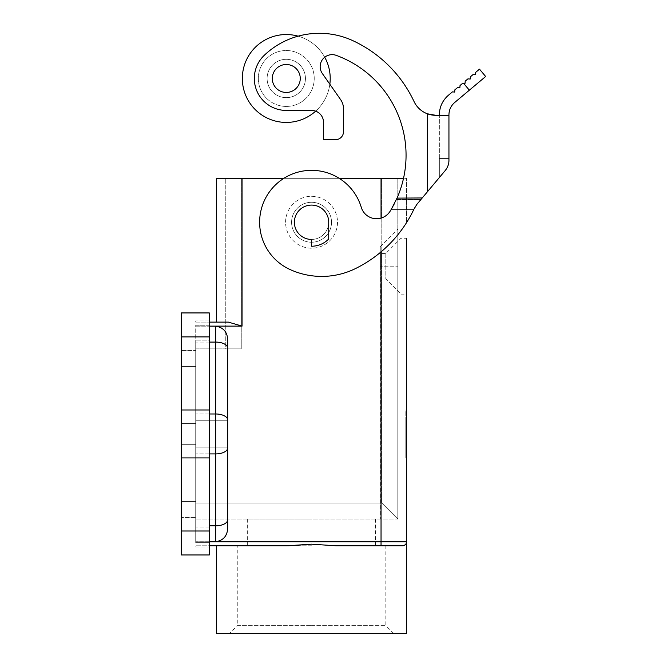 <?xml version="1.0" encoding="UTF-8"?>
<svg xmlns="http://www.w3.org/2000/svg" width="667" height="667" viewBox="0 0 667 667"><rect width="100%" height="100%" fill="white"/><g stroke="black" fill="none" stroke-linecap="round" stroke-linejoin="round"><path stroke-width="0.5" stroke-dasharray="3.33 2.5" d="M285.584 222.261A25.963 25.963 0 0 1 311.547 196.306A25.963 25.963 0 0 1 337.51 222.261A25.963 25.963 0 0 1 311.547 248.224A25.963 25.963 0 0 1 285.584 222.261A25.963 25.963 0 0 1 311.547 196.306A25.963 25.963 0 0 1 337.51 222.261A25.963 25.963 0 0 1 311.547 248.224A25.963 25.963 0 0 1 285.584 222.261M209.296 322.111L209.296 320.919L209.296 322.111L195.723 322.111L195.723 320.919L195.723 322.111L209.296 322.111L209.296 325.229L195.723 325.229L195.723 342.088L215.691 342.088L215.691 326.171L195.723 326.171L195.723 325.229L209.296 325.229L209.296 322.111L228.331 322.111L216.492 322.111L228.331 322.111L242.054 326.113L242.054 178.331L406.603 178.331L406.603 222.545L406.603 178.331L403.527 178.331M209.296 541.721L195.723 541.721L215.691 541.721L215.691 453.919A11.981 5.995 180 0 0 227.672 447.924L227.672 340.287L227.672 527.614L226.947 532.691M226.93 532.733L224.187 537.744M224.162 537.769L221.536 540.02M221.244 540.195L220.077 540.795M220.035 540.812L215.691 541.721M215.716 326.171L216.975 326.255M217.025 326.255L221.527 327.872L224.979 331.166M225.012 331.207L226.947 335.209L227.672 340.287M216.492 322.111L216.492 178.331L242.054 178.331M209.296 342.088L195.723 342.088L195.723 525.813L195.723 326.171L209.296 326.171M227.672 447.132L195.723 447.132L195.723 433.95L195.723 447.132L195.723 433.95L195.723 447.132L227.672 447.132L227.672 420.769L227.672 447.132L227.672 420.769L195.723 420.769L195.723 433.95L195.723 420.769L195.723 433.95L195.723 420.769L227.672 420.769M427.372 113.799A23.962 23.962 0 0 1 414.04 101.526A126.305 126.305 0 0 0 408.996 91.896A126.305 126.305 0 0 1 414.04 101.526A23.962 23.962 0 0 0 435.734 115.299L439.353 115.299L439.353 177.539L417.375 203.743L420.877 199.558L396.381 199.558L391.387 209.146A106.336 106.336 0 0 1 390.17 211.156A106.336 106.336 0 0 0 391.387 209.146A106.336 106.336 0 0 1 390.17 211.156A15.975 15.975 0 0 1 361.281 207.345A51.926 51.926 0 0 0 277.48 183.075A51.926 51.926 0 0 0 289.853 269.435A51.926 51.926 0 0 1 277.48 183.075A51.926 51.926 0 0 1 361.281 207.345A15.975 15.975 0 0 0 390.17 211.156A15.975 15.975 0 0 1 361.281 207.345A51.926 51.926 0 0 0 339.22 178.331L283.875 178.331A51.926 51.926 0 0 0 289.853 269.435A76.363 76.363 0 0 0 355.436 268.593A126.305 126.305 0 0 0 413.949 209.146L391.387 209.146L413.949 209.146L391.387 209.146L397.098 197.966A106.336 106.336 0 0 0 336.26 55.378A11.981 11.981 0 0 0 324.729 57.22A43.93 43.93 0 0 0 298.107 36.168A43.93 43.93 0 0 1 324.729 57.22A11.981 11.981 0 0 0 322.328 73.503L340.612 99.616A15.975 15.975 0 0 1 343.497 108.779L343.497 131.699A7.987 7.987 0 0 1 335.509 139.686L323.528 139.686L323.528 122.411A11.981 11.981 0 0 0 311.547 110.43L286.276 110.43A31.949 31.949 0 0 1 264.232 55.344A31.949 31.949 0 0 0 286.276 110.43A31.949 31.949 0 0 1 264.232 55.344A79.882 79.882 0 0 1 353.093 40.779A79.882 79.882 0 0 0 264.232 55.344A79.882 79.882 0 0 1 353.093 40.779A126.288 126.288 0 0 1 408.996 91.896A126.288 126.288 0 0 0 353.093 40.779A126.288 126.288 0 0 1 414.04 101.526A23.962 23.962 0 0 0 427.372 113.799L427.372 191.821L420.877 199.558L396.381 199.558L397.098 197.966A106.336 106.336 0 0 0 336.26 55.378A11.981 11.981 0 0 0 322.328 73.503L329.832 84.225A43.93 43.93 0 0 1 315.649 111.156A11.981 11.981 0 0 0 311.547 110.43A11.981 11.981 0 0 1 315.649 111.156A43.93 43.93 0 0 0 329.832 84.225L340.612 99.616A15.975 15.975 0 0 1 343.497 108.779L343.497 131.699A7.987 7.987 0 0 1 335.509 139.686L323.528 139.686L323.528 122.411A11.981 11.981 0 0 0 315.649 111.156A43.93 43.93 0 0 1 242.338 78.481A43.93 43.93 0 0 0 286.276 122.411A43.93 43.93 0 0 0 330.207 78.481A43.93 43.93 0 0 0 286.276 34.542A43.93 43.93 0 0 0 242.338 78.481A43.93 43.93 0 0 1 298.107 36.168M406.603 433.25L406.603 457.912L406.603 411.581L406.603 433.258L405.811 433.25L405.811 457.704L405.811 433.258L406.603 433.258M406.603 309.73L406.603 322.111L406.603 309.73M406.603 318.518L406.603 306.136L406.603 318.518M406.603 306.136L406.603 322.111L406.603 306.136M406.603 314.924L406.603 322.111L406.603 314.924M406.603 238.244L406.603 294.155L401.017 294.155L401.017 238.244L401.017 294.155L385.834 278.981L385.834 253.418L401.017 238.244L406.603 238.244M195.723 348.874L241.254 348.874L241.254 178.331L381.841 178.331L241.254 178.331L241.254 348.874L195.723 348.874L195.723 503.043L195.723 348.874M397.815 178.331L397.815 519.018L397.815 229.056L397.815 519.018L381.841 503.043L195.723 503.043L381.841 503.043L397.815 519.018L195.723 519.018L397.815 519.018L397.815 178.331L381.841 178.331L397.815 178.331M311.547 519.018L247.64 519.018L311.547 519.018M311.547 545.781L237.26 545.781L311.547 545.781M229.273 633.65L311.547 633.65L229.273 633.65L237.26 625.663L311.547 625.663L237.26 625.663L237.26 545.781M311.547 205.086A17.175 17.175 0 0 1 328.723 222.261A17.175 17.175 0 0 1 311.547 239.436A17.175 17.175 0 0 1 294.372 222.261A17.175 17.175 0 0 1 311.547 205.086A17.175 17.175 0 0 1 328.723 222.261A17.175 17.175 0 0 1 311.547 239.436A17.175 17.175 0 0 1 294.372 222.261A17.175 17.175 0 0 1 311.547 205.086A17.175 17.175 0 0 1 328.723 222.261A17.175 17.175 0 0 1 311.547 239.436A17.175 17.175 0 0 1 294.372 222.261A17.175 17.175 0 0 1 311.547 205.086A17.175 17.175 0 0 1 328.723 222.261A17.175 17.175 0 0 1 311.547 239.436A17.175 17.175 0 0 1 294.372 222.261A17.175 17.175 0 0 1 311.547 205.086A17.175 17.175 0 0 1 328.723 222.261A17.175 17.175 0 0 1 311.547 239.436A17.175 17.175 0 0 1 294.372 222.261A17.175 17.175 0 0 1 311.547 205.086M328.723 238.978L328.723 222.261A17.175 17.175 0 0 1 311.547 239.436L311.547 246.231A23.962 23.962 0 0 0 328.723 238.978L328.723 222.261L328.723 238.978A23.962 23.962 0 0 1 311.547 246.231A23.962 23.962 0 0 0 328.723 238.978M385.834 253.418L385.834 278.981L380.248 278.981L380.248 253.418L385.834 253.418M227.672 527.614L227.672 447.924M209.296 541.787L195.723 541.787L195.723 542.671L195.723 527.005L209.296 527.005L209.296 542.671L195.723 542.671L209.296 542.671L209.296 545.781L195.723 545.781L209.296 545.781L209.296 413.982L209.296 527.005L195.723 527.005L195.723 340.887L195.723 542.671L195.723 541.787L406.603 541.787M195.723 541.721L195.723 525.813L195.723 541.721M413.949 209.146A126.305 126.305 0 0 1 355.436 268.593A76.363 76.363 0 0 1 289.853 269.435A76.363 76.363 0 0 0 355.436 268.593A126.305 126.305 0 0 0 413.949 209.146L391.387 209.146L413.949 209.146L417.375 203.743L422.219 197.966L397.098 197.966A106.336 106.336 0 0 0 336.26 55.378A11.981 11.981 0 0 0 322.328 73.503L329.832 84.225A43.93 43.93 0 0 0 330.207 78.481A43.93 43.93 0 0 1 286.276 122.411A43.93 43.93 0 0 1 242.338 78.481A43.93 43.93 0 0 1 286.276 34.542A43.93 43.93 0 0 1 330.207 78.481A43.93 43.93 0 0 0 324.729 57.22M402.61 545.781L335.985 545.781L402.61 545.781L335.985 545.781L311.547 544.18M216.492 633.65L406.603 633.65M225.279 348.874L241.254 348.874L225.279 348.874L225.279 178.331L225.279 348.874M405.811 457.704L406.603 457.704L405.811 457.704M311.547 242.238A19.968 19.968 0 0 1 291.579 222.261A19.968 19.968 0 0 1 311.547 202.293A19.968 19.968 0 0 1 331.516 222.261A19.968 19.968 0 0 1 311.547 242.238A19.968 19.968 0 0 1 291.579 222.261A19.968 19.968 0 0 1 311.547 202.293A19.968 19.968 0 0 1 331.516 222.261A19.968 19.968 0 0 1 311.547 242.238A19.968 19.968 0 0 1 291.579 222.261A19.968 19.968 0 0 1 311.547 202.293A19.968 19.968 0 0 1 331.516 222.261A19.968 19.968 0 0 1 311.547 242.238A19.968 19.968 0 0 1 291.579 222.261A19.968 19.968 0 0 1 311.547 202.293A19.968 19.968 0 0 1 331.516 222.261A19.968 19.968 0 0 1 311.547 242.238M405.811 449.416L405.811 421.852L405.811 443.48L406.603 443.48L406.603 452.401L406.603 421.852L406.603 443.48L405.811 443.48L405.811 449.416L406.603 449.416M195.723 519.018L195.723 503.043L195.723 519.018M225.279 178.331L241.254 178.331L225.279 178.331M405.811 411.581L405.811 433.95L405.811 411.581L406.603 411.581M405.811 456.311L405.811 433.95L406.603 433.95L405.811 433.95L405.811 456.311L406.603 456.311M406.603 440.754L406.603 418.234L406.603 449.658L406.603 425.796L406.603 440.754L405.811 440.754L405.811 427.138L405.811 442.354L405.811 440.754L406.603 440.754M406.603 427.705L406.603 419.034L406.603 427.705L405.811 427.705L405.811 419.034L405.811 427.705M406.603 426.238L406.603 446.006L406.603 421.894L406.603 428.739L406.603 426.238L405.811 426.238L405.811 432.349L406.603 432.349L405.811 432.349L405.811 441.654L405.811 439.37L406.603 439.37M405.811 439.37L405.811 445.789L406.603 445.789M405.811 445.789L405.811 426.238M405.811 441.654L406.603 441.654M405.811 435.543L406.603 435.543L405.811 435.543M405.811 427.138L405.811 425.546L405.811 427.138L406.603 427.138L405.811 427.138M405.811 448.066L405.811 418.234L405.811 448.066L406.603 448.066L405.811 448.066M405.811 432.9L406.603 432.9L405.811 432.9M405.811 425.796L406.603 425.796L405.811 425.796M414.557 207.921L414.849 207.387L414.557 207.921M431.566 114.932A23.962 23.962 0 0 0 432.625 115.099M485.659 76.505L454.652 102.526C450.95 105.761 449.049 109.847 448.941 114.757L448.941 115.299L435.734 115.299L439.353 115.299L439.353 177.539L439.353 158.438L439.353 177.539L422.219 197.966L397.098 197.966L422.219 197.966M448.933 160.739L448.941 158.438L439.353 158.438L448.941 158.438L448.941 160.305C448.899 164.165 447.649 167.584 445.206 170.569L439.353 177.539M272.294 78.481A13.982 13.982 0 0 0 286.276 92.455A13.982 13.982 0 0 0 300.258 78.481A13.982 13.982 0 0 0 286.276 64.499A13.982 13.982 0 0 0 272.294 78.481A13.982 13.982 0 0 1 286.276 64.499A13.982 13.982 0 0 1 300.258 78.481A13.982 13.982 0 0 1 286.276 92.455A13.982 13.982 0 0 1 272.294 78.481A13.982 13.982 0 0 1 286.276 64.499A13.982 13.982 0 0 1 300.258 78.481A13.982 13.982 0 0 1 286.276 92.455A13.982 13.982 0 0 1 272.294 78.481M396.632 199.024L396.215 199.933M396.156 200.058L395.673 201.084M395.623 201.184L394.472 203.518M396.381 199.558L397.098 197.966M447.715 166.433L445.206 170.569L427.372 191.821M448.224 165.041L448.432 164.307M448.449 164.249L448.808 162.389M445.206 170.569C447.724 167.4 448.974 163.974 448.941 160.305M430.507 114.724L431.357 114.899M439.353 115.299C439.37 107.22 442.413 100.509 448.491 95.181L452.434 91.871L454.686 92.071L454.877 89.82L457.604 87.535L459.855 87.727L460.047 85.476L462.765 83.2L465.016 83.392L465.216 81.141L467.934 78.864L470.185 79.056L470.385 76.805L473.103 74.521L475.354 74.721L475.554 72.47L479.498 69.16M343.497 131.699A7.987 7.987 0 0 1 335.509 139.686L323.528 139.686L323.528 122.411A11.981 11.981 0 0 0 315.649 111.156M343.497 108.779A15.975 15.975 0 0 0 340.612 99.616M267.1 78.481A19.168 19.168 0 0 0 286.276 97.649A19.168 19.168 0 0 0 305.444 78.481A19.168 19.168 0 0 0 286.276 59.305A19.168 19.168 0 0 0 267.1 78.481A19.168 19.168 0 0 0 286.276 97.649A19.168 19.168 0 0 0 305.444 78.481A19.168 19.168 0 0 0 286.276 59.305A19.168 19.168 0 0 0 267.1 78.481A19.168 19.168 0 0 1 286.276 59.305A19.168 19.168 0 0 1 305.444 78.481A19.168 19.168 0 0 1 286.276 97.649A19.168 19.168 0 0 1 267.1 78.481A19.168 19.168 0 0 1 286.276 59.305A19.168 19.168 0 0 1 305.444 78.481A19.168 19.168 0 0 1 286.276 97.649A19.168 19.168 0 0 1 267.1 78.481M258.321 78.481A27.956 27.956 0 0 0 286.276 106.437A27.956 27.956 0 0 0 314.232 78.481A27.956 27.956 0 0 0 286.276 50.517A27.956 27.956 0 0 0 258.321 78.481A27.956 27.956 0 0 0 286.276 106.437A27.956 27.956 0 0 0 314.232 78.481A27.956 27.956 0 0 0 286.276 50.517A27.956 27.956 0 0 0 258.321 78.481A27.956 27.956 0 0 1 286.276 50.517A27.956 27.956 0 0 1 314.232 78.481A27.956 27.956 0 0 1 286.276 106.437A27.956 27.956 0 0 1 258.321 78.481A27.956 27.956 0 0 1 286.276 50.517A27.956 27.956 0 0 1 314.232 78.481A27.956 27.956 0 0 1 286.276 106.437A27.956 27.956 0 0 1 258.321 78.481M195.723 366.45L195.723 501.451L195.723 366.45L181.341 366.45L181.341 501.451L181.341 350.475L195.723 350.475L181.341 350.475L181.341 366.45L195.723 366.45M195.723 501.451L195.723 517.425L181.341 517.425L195.723 517.425L195.723 501.451L181.341 501.451L181.341 517.425L181.341 501.451L195.723 501.451M181.341 433.95L181.341 423.562L181.341 433.95M181.341 336.893L181.341 312.931L209.296 312.931L209.296 336.893L181.341 336.893L181.341 554.969L209.296 554.969L209.296 457.912L181.341 457.912M195.723 433.95L195.723 423.562L195.723 433.95M209.296 340.887L209.296 325.229L209.296 340.887L195.723 340.887L209.296 340.887L209.296 413.982L209.296 340.887M311.547 625.663L385.834 625.663L311.547 625.663M287.11 545.781L216.492 545.781M294.872 545.389L293.238 545.523M288.436 545.764L287.152 545.781M380.248 253.418L380.248 278.981M380.248 266.2L380.248 519.018L380.248 246.632L380.248 266.2L397.815 266.2L380.248 266.2M209.296 336.893L209.296 457.912M209.296 545.781L209.296 546.982L195.723 546.982L195.723 545.781L195.723 546.982L209.296 546.982L209.296 545.781M209.296 320.919L195.723 320.919L209.296 320.919M381.04 178.331L381.04 545.781M242.054 326.113L209.296 326.113M381.04 218.092L381.04 251.884M209.296 453.919L195.723 453.919L215.691 453.919L215.691 413.982A11.981 5.995 180 0 1 227.672 419.968M405.811 410.197L406.603 410.197L405.811 410.197M381.841 178.331L381.841 503.043L381.841 178.331M209.296 413.982L195.723 413.982L215.691 413.982L215.691 342.088A11.981 5.995 180 0 1 227.672 348.074M405.811 434.642L406.603 434.642L405.811 434.642M209.296 525.813L215.691 525.813A11.981 5.995 180 0 0 227.672 519.818M405.811 423.453L406.603 423.453L405.811 423.453M405.811 428.522L406.603 428.522M405.811 425.754L406.603 425.754M405.811 422.103L406.603 422.103M405.811 423.487L406.603 423.487M405.811 444.405L406.603 444.405M405.811 442.138L406.603 442.138M405.811 419.034L406.603 419.034L405.811 419.034M405.811 419.835L406.603 419.835L405.811 419.835M405.811 446.248L406.603 446.248M405.811 452.184L406.603 452.184M469.351 90.187L463.54 83.267M181.341 531.007L209.296 531.007M209.296 409.98L181.341 409.98M405.811 409.98L406.603 409.98M375.454 519.018L375.454 545.781M405.811 457.912L406.603 457.912M405.811 421.852L406.603 421.852M405.811 428.739L406.603 428.739M405.811 421.894L406.603 421.894M405.811 446.006L406.603 446.006M405.811 439.161L406.603 439.161M405.811 425.546L406.603 425.546M405.811 442.354L406.603 442.354L405.811 442.354M405.811 418.234L406.603 418.234L405.811 418.234M405.811 433.3L406.603 433.3M405.811 449.658L406.603 449.658M405.811 452.401L406.603 452.401M181.341 423.562L195.723 423.562L181.341 423.562M247.64 519.018L247.64 545.781M385.834 545.781L385.834 625.663L393.822 633.65M181.341 444.33L195.723 444.33L181.341 444.33M380.248 246.632L397.815 229.056"/><path stroke-width="1" d="M209.296 541.721L215.691 541.721C223.503 540.47 227.497 535.759 227.672 527.614L227.672 447.132M209.296 326.171L215.716 326.171M216.492 322.111L216.492 178.331L283.875 178.331A51.926 51.926 0 0 1 339.22 178.331L403.527 178.331M227.672 420.769L227.672 340.287C227.497 332.133 223.503 327.43 215.691 326.171L215.691 342.088L209.296 342.088M406.603 294.155L406.603 541.787L406.053 543.822L404.444 545.339L406.053 543.822L406.603 541.787L406.603 633.65L216.492 633.65L216.492 545.781L209.296 545.781L287.11 545.781L311.547 544.18L294.872 545.389M406.603 238.244L406.603 541.787A3.994 3.994 0 0 1 402.61 545.781A3.994 3.994 0 0 0 406.603 541.787L209.296 541.787M311.547 544.18L335.985 545.781L402.61 545.781M209.296 322.111L228.331 322.111L242.054 326.113L209.296 326.113M448.941 160.305L448.941 115.299L448.941 160.305C448.974 163.974 447.724 167.4 445.206 170.569L416.9 204.319L413.949 209.146A126.305 126.305 0 0 1 355.436 268.593A76.363 76.363 0 0 1 289.853 269.435A51.926 51.926 0 0 1 277.48 183.075A51.926 51.926 0 0 1 361.281 207.345A15.975 15.975 0 0 0 390.17 211.156A106.336 106.336 0 0 0 391.387 209.146L397.098 197.966A106.336 106.336 0 0 0 336.26 55.378A11.981 11.981 0 0 0 322.328 73.503L340.612 99.616A15.975 15.975 0 0 1 343.497 108.779L343.497 131.699A7.987 7.987 0 0 1 335.509 139.686L323.528 139.686L323.528 122.411A11.981 11.981 0 0 0 311.547 110.43L286.276 110.43A31.949 31.949 0 0 1 264.232 55.344A79.882 79.882 0 0 1 353.093 40.779A126.288 126.288 0 0 1 414.04 101.526A23.962 23.962 0 0 0 431.566 114.932M432.625 115.099A23.962 23.962 0 0 0 435.734 115.299L448.941 115.299L448.941 114.757C449.049 109.847 450.95 105.761 454.652 102.526L469.351 90.187L463.54 83.267L462.765 83.2L460.047 85.476L459.855 87.727L457.604 87.535L454.877 89.82L454.686 92.071L452.434 91.871L448.491 95.181C442.413 100.509 439.37 107.22 439.353 115.299M272.294 78.481A13.982 13.982 0 0 0 286.276 92.455A13.982 13.982 0 0 0 300.258 78.481A13.982 13.982 0 0 0 286.276 64.499A13.982 13.982 0 0 0 272.294 78.481M394.472 203.518L391.387 209.146L413.949 209.146M397.032 198.116L422.219 197.966M430.507 114.724L427.372 113.799L435.734 115.299L431.357 114.899M343.497 108.779L343.497 131.699M324.729 57.22A43.93 43.93 0 0 1 329.832 84.225L340.612 99.616M445.206 170.569L439.353 177.539M447.715 166.433L448.224 165.041M448.808 162.389L448.933 160.739M463.54 83.267L465.016 83.392L465.216 81.141L467.934 78.864L470.185 79.056L470.385 76.805L473.103 74.521L475.354 74.721L475.554 72.47L479.498 69.16L485.659 76.505L469.351 90.187M485.659 76.505L479.498 69.16M298.107 36.168A43.93 43.93 0 0 0 242.338 78.481A43.93 43.93 0 0 0 315.649 111.156M181.341 531.007L181.341 554.969L209.296 554.969L209.296 531.007L181.341 531.007L181.341 336.893L209.296 336.893L209.296 312.931L181.341 312.931L181.341 336.893M293.238 545.523L288.436 545.764M227.672 340.287L227.672 527.614M311.547 205.086A17.175 17.175 0 0 1 328.723 222.261L328.723 238.978A23.962 23.962 0 0 1 311.547 246.231L311.547 239.436A17.175 17.175 0 0 1 294.372 222.261A17.175 17.175 0 0 1 311.547 205.086M209.296 531.007L209.296 336.893M381.04 178.331L381.04 218.092M381.04 251.884L381.04 545.781M242.054 326.113L242.054 178.331M215.691 541.721L215.691 413.982L209.296 413.982M227.672 447.924A11.981 5.995 0 0 1 215.691 453.919L209.296 453.919M227.672 519.818A11.981 5.995 0 0 1 215.691 525.813L209.296 525.813M227.672 348.074A11.981 5.995 180 0 0 215.691 342.088L215.691 413.982A11.981 5.995 0 0 1 227.672 419.968M427.372 113.799L427.372 191.821M209.296 457.912L181.341 457.912M209.296 409.98L181.341 409.98"/></g></svg>
